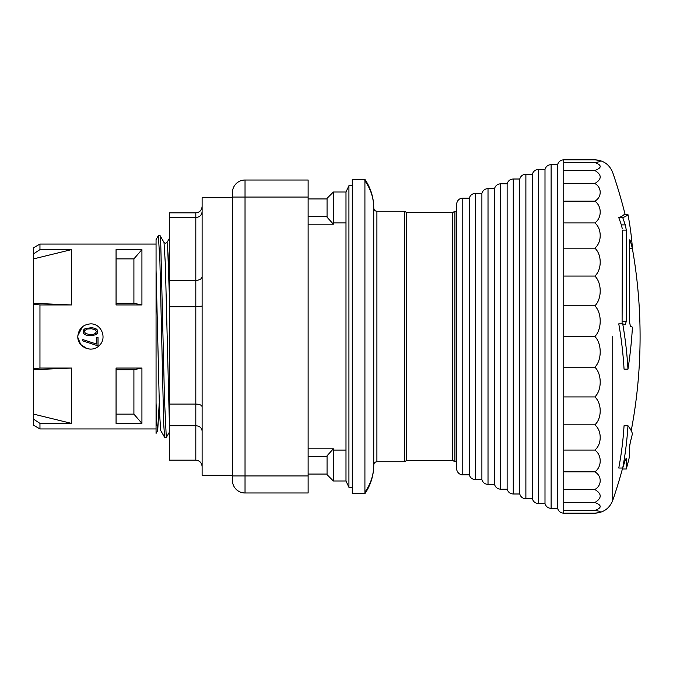 <?xml version="1.0" encoding="UTF-8"?>
<svg xmlns="http://www.w3.org/2000/svg" width="673" height="673" viewBox="0 0 673 673"><rect width="100%" height="100%" fill="white"/><g stroke="black" fill="none" stroke-linecap="round" stroke-linejoin="round"><path stroke-width="1.01" d="M456.471 468.501L456.471 204.499C457.169 200.361 459.272 198.257 462.78 198.19L462.78 474.81C462.502 475.113 457.337 474.675 456.471 468.501M462.78 474.81L469.274 474.81L469.274 198.19L462.78 198.19M475.399 479.605L481.893 479.605L481.893 193.395L475.399 193.395L475.399 479.605C472.261 479.412 470.217 477.813 469.274 474.81M488.018 484.4L494.512 484.4L494.512 188.6L488.018 188.6L488.018 484.4C484.88 484.207 482.844 482.608 481.893 479.605M500.645 489.195L507.131 489.195L507.131 183.805L500.645 183.805L500.645 489.195C497.498 489.002 495.463 487.403 494.512 484.4M513.263 493.99L519.758 493.99L519.758 179.01L513.263 179.01L513.263 493.99C510.126 493.797 508.081 492.199 507.131 489.195M525.882 498.786L532.377 498.786L532.377 174.214L525.882 174.214L525.882 498.786C522.744 498.592 520.7 496.994 519.758 493.99M538.501 503.581L544.995 503.581L544.995 169.419L538.501 169.419L538.501 503.581C535.363 503.387 533.319 501.789 532.377 498.786M551.12 508.376L557.614 508.376L557.614 164.624L551.12 164.624L551.12 508.376C547.982 508.182 545.938 506.584 544.995 503.581M563.738 336.5L563.738 159.821L594.839 159.821C601.99 160.721 601.99 161.613 594.839 162.513C601.99 165.163 601.99 167.821 594.839 170.479C601.99 174.82 601.99 179.153 594.839 183.493C601.99 187.464 601.99 197.189 594.839 201.16C601.99 206.047 601.99 218.044 594.839 222.931C601.99 228.601 601.99 242.499 594.839 248.16C601.99 254.428 601.99 269.806 594.839 276.073C601.99 282.753 601.99 299.14 594.839 305.82C601.99 312.709 601.99 329.61 594.839 336.5C601.99 343.39 601.99 360.291 594.839 367.18C601.99 373.86 601.99 390.247 594.839 396.927C601.99 403.194 601.99 418.572 594.839 424.84C601.99 430.501 601.99 444.399 594.839 450.069C601.99 454.956 601.99 466.953 594.839 471.84C601.99 475.811 601.99 485.536 594.839 489.507C601.99 493.847 601.99 498.18 594.839 502.521C601.99 505.179 601.99 507.837 594.839 510.487C601.99 511.387 601.99 512.279 594.839 513.179L563.738 513.179L563.738 336.5L594.839 336.5M612.741 336.5L612.741 500.392L612.741 336.5M594.839 513.179C603.521 512.717 609.494 508.46 612.741 500.392A504.784 504.784 0 0 0 622.382 469.005L622.382 468.029M622.382 469.005L626.311 469.005L626.311 458.103L625.284 459.979A508.569 460.921 180 0 1 622.727 468.029L618.773 468.029A489.414 408.528 180 0 0 624.056 425.731L627.968 425.731A497.877 89.072 0 0 1 632.435 433.715A497.877 89.072 0 0 0 631.224 430.695A504.784 504.784 0 0 0 632.384 248.631M621.751 226.204L621.936 226.961M622.214 228.391L621.356 224.9A504.784 413.5 180 0 0 618.773 217.623A489.414 29.132 0 0 0 624.056 214.603L627.968 214.603A497.877 379.681 180 0 1 632.435 248.631L629.541 248.631M622.088 323.78L622.382 230.107L626.311 230.107L625.284 224.9A508.569 416.595 180 0 0 622.727 217.623A493.317 29.368 0 0 0 627.968 214.603M632.435 248.631A508.569 416.595 180 0 0 630.458 241.447C629.911 239.664 629.6 239.378 629.541 240.589L629.541 322.165L630.458 326.388A508.569 44.325 0 0 1 632.435 327.154A497.877 468.753 180 0 1 627.968 369.166L624.056 369.166A489.414 437.66 180 0 0 618.773 323.848L622.727 323.848A508.569 44.325 0 0 1 625.284 324.63L625.377 324.638M622.727 217.623L618.773 217.623M629.718 239.832L629.541 240.589M622.727 468.029A493.317 411.783 180 0 0 627.968 425.731M625.284 324.63L626.311 321.29L626.311 230.107M627.968 369.166A493.317 441.151 180 0 0 622.727 323.848M630.458 441.665A508.569 460.921 180 0 0 632.435 433.715A508.569 460.921 180 0 1 630.458 441.665L629.541 446.746L629.541 456.387A508.569 508.569 0 0 1 626.311 469.005M629.81 444.626L629.945 443.911M630.105 443.162L630.281 442.397M563.738 510.487L594.839 510.487M563.738 502.521L594.839 502.521M563.738 489.507L594.839 489.507M563.738 471.84L594.839 471.84M563.738 450.069L594.839 450.069M563.738 424.84L594.839 424.84M563.738 396.927L594.839 396.927M563.738 367.18L594.839 367.18M563.738 305.82L594.839 305.82M563.738 276.073L594.839 276.073M563.738 248.16L594.839 248.16M563.738 222.931L594.839 222.931M563.738 201.16L594.839 201.16M563.738 183.493L594.839 183.493M563.738 170.479L594.839 170.479M563.738 162.513L594.839 162.513M348.925 185.698L345.989 192.007L345.989 480.993L348.925 487.302L348.925 185.698L352.299 185.698M345.989 480.993L333.371 480.993L327.061 474.684L327.061 455.798L333.034 449.16M308.125 474.053L327.061 474.053M327.061 456.387L308.125 456.387M308.125 448.815L333.396 448.815L333.371 480.993M345.989 192.007L333.371 192.007L333.396 224.185L308.125 224.185M308.125 198.947L327.061 198.947M327.061 216.613L308.125 216.613M333.396 224.185L327.061 217.202L327.061 198.316L333.371 192.007M348.925 487.302L352.299 487.302M456.471 211.246L454.898 211.246L454.898 461.754L456.471 461.754M33.65 419.212L33.65 425.294L39.959 428.937L39.959 423.384L33.65 419.212L33.65 368.796L39.959 368.055L39.959 304.945L33.65 304.204L33.65 253.788L39.959 249.616L39.959 244.063L156.06 244.063M33.65 368.796L33.65 304.204M33.65 253.788L33.65 247.706L39.959 244.063M39.959 249.616L71.506 249.616L71.506 304.945L39.959 304.945M39.959 368.055L71.506 368.055L71.506 423.384L39.959 423.384M77.824 336.5C78.573 328.836 82.779 324.638 90.434 323.881C101.244 323.309 107.402 338.191 99.36 345.417C92.134 353.46 77.244 347.302 77.824 336.5L77.832 336.054M116.059 368.055L141.927 368.055L141.927 423.384L116.059 423.384L116.059 368.055M141.927 304.945L116.059 304.945L116.059 249.616L141.927 249.616L141.927 304.945L133.91 303.304L116.059 303.304M33.65 369.696L71.506 368.055M71.506 304.945L33.65 303.304M33.65 258.869L71.506 249.616M71.506 423.384L33.65 414.131M454.898 211.246L452.71 212.508L452.71 460.492L406.601 460.492L406.601 212.508L404.414 211.246L376.905 211.246C375.004 211.078 373.952 210.026 373.751 208.092M406.601 460.492L404.414 461.754L404.414 211.246M95.002 348.261L92.832 348.883M90.527 349.119L89.803 349.102M87.053 348.648L80.71 344.534L77.858 337.459M77.858 335.608L82.459 326.733M91.89 327.667L85.126 328.55L83.191 330.317L83.191 332.967L85.126 334.733L87.381 335.398L91.89 335.617L95.751 334.733L97.686 332.967L97.686 330.317L95.751 328.55L91.89 327.667M84.798 330.536L87.381 328.988L91.57 328.769L95.431 329.871L96.399 331.638L95.431 333.404L93.497 334.288L89.307 334.515L85.446 333.404L84.478 331.638L84.798 330.536M82.863 339.596L82.863 340.917L96.399 345.333L98.014 345.333L98.014 337.383L96.399 337.383L96.399 344.012L82.863 339.596M364.917 492.19L364.917 493.612C370.722 484.989 373.666 475.483 373.751 465.085C373.666 474.961 370.722 483.996 364.917 492.19L364.917 180.81C370.722 189.004 373.666 198.039 373.751 207.915L373.751 465.085C373.666 475.483 370.722 484.989 364.917 493.612M364.648 493.612L352.299 493.612L352.299 179.388L364.648 179.388L364.917 180.81M364.917 179.388C370.722 188.011 373.666 197.517 373.751 207.915C373.666 197.517 370.722 188.011 364.917 179.388L364.648 179.388M156.06 403.026L156.885 424.108L157.718 430.535L156.06 433.404L156.06 239.605L158.365 235.609M158.365 235.617L159.888 260.602L163.707 424.217L164.666 437.366L166.307 437.458L164.532 400.687L160.712 241.876L160.065 235.609L158.441 235.542M157.718 430.535L159.215 403.06M169.31 238.511L167.03 242.465L168.174 255.378L169.31 293.79L167.602 245.275L167.03 242.448L165.381 243.29L164.019 242.44L165.348 264.203L169.31 420.347M160.721 430.535L159.551 413.264L156.06 269.974L159.551 413.264L160.721 430.535L164.675 437.4M169.31 432.318L166.307 437.45M308.125 197.054L308.125 180.019L245.031 180.019A12.619 12.619 0 0 0 232.412 192.638L232.412 480.362A12.619 12.619 0 0 0 245.031 492.981L308.125 492.981L308.125 197.054L245.031 197.054L245.031 180.019M169.31 460.164L169.31 212.836L195.809 212.836L195.809 460.164L169.31 460.164M232.412 197.685L202.119 197.685L202.119 475.315L232.412 475.315M169.31 217.505L195.809 217.505C199.637 217.152 201.74 215.167 202.119 211.566M169.31 280.405L195.809 280.405C199.637 280.178 201.74 278.916 202.119 276.62M169.31 306.72L195.809 306.72L202.119 306.106M169.31 404.069L195.809 404.069C199.637 404.237 201.74 405.138 202.119 406.786M169.31 425.715L195.809 425.715C199.637 426.034 201.74 427.809 202.119 431.031M202.119 206.333C201.74 210.279 199.637 212.441 195.809 212.836M202.119 466.667C201.74 462.721 199.637 460.559 195.809 460.164M116.059 258.869L133.91 258.869L133.91 303.304M133.91 258.869L141.927 249.616M141.927 423.384L133.91 414.131L116.059 414.131M116.059 369.696L133.91 369.696L133.91 414.131M133.91 369.696L141.927 368.055M630.458 241.447L629.541 241.447M625.284 224.9L621.356 224.9M626.311 321.29L622.382 321.29M345.989 222.923L333.371 222.923M345.989 450.077L333.371 450.077M404.414 461.754L376.905 461.754L376.905 211.246M232.412 480.362A12.619 12.619 0 0 0 245.031 492.981L245.031 475.946L308.125 475.946M232.412 475.946L245.031 475.946L245.031 197.054L232.412 197.054M469.274 198.19C470.217 195.187 472.261 193.588 475.399 193.395M481.893 193.395C482.844 190.392 484.88 188.793 488.018 188.6M494.512 188.6C495.463 185.597 497.498 183.998 500.645 183.805M507.131 183.805C508.081 180.801 510.126 179.203 513.263 179.01M519.758 179.01C520.7 176.006 522.744 174.408 525.882 174.214M532.377 174.214C533.319 171.211 535.363 169.613 538.501 169.419M544.995 169.419C545.938 166.416 547.982 164.818 551.12 164.624M557.614 164.624C558.556 161.621 560.601 160.023 563.738 159.821M557.614 508.376C558.556 511.379 560.601 512.977 563.738 513.179M625.15 214.603A504.784 504.784 0 0 0 612.741 172.616C609.494 164.54 603.521 160.283 594.839 159.821M156.06 428.937L39.959 428.937M452.71 460.492L454.898 461.754M452.71 212.508L406.601 212.508M365.919 180.911C371.16 189.508 373.776 198.51 373.751 207.915L373.751 207.873M365.919 492.089C371.16 483.492 373.776 474.49 373.751 465.085M376.905 461.754C375.004 461.922 373.952 462.974 373.751 464.908M160.065 235.609L164.019 242.457"/></g></svg>
